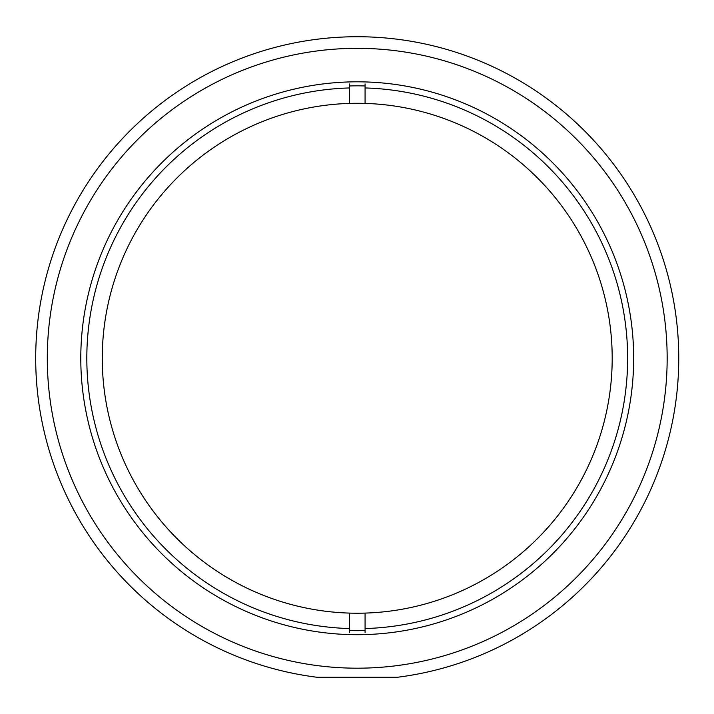 <?xml version="1.0" encoding="UTF-8"?>
<svg xmlns="http://www.w3.org/2000/svg" width="714" height="714" viewBox="0 0 714 714"><rect width="100%" height="100%" fill="white"/><g stroke="black" fill="none" stroke-linecap="round" stroke-linejoin="round"><path stroke-width="1.07" d="M317.114 677.274L397.341 677.274A321.532 321.532 0 0 0 678.13 338.159A321.532 321.532 0 0 0 357.232 36.726A321.532 321.532 0 0 0 35.7 358.258A321.532 321.532 0 0 0 317.114 677.274M47.302 358.258A309.93 309.93 0 0 0 357.232 668.188A309.93 309.93 0 0 0 667.162 358.258A309.93 309.93 0 0 0 357.232 48.329A309.93 309.93 0 0 0 47.302 358.258M357.232 634.692A276.443 276.443 0 0 1 80.789 358.258A276.443 276.443 0 0 1 357.232 81.815A276.443 276.443 0 0 1 633.666 358.258A276.443 276.443 0 0 1 357.232 634.692M349.378 85.948A272.418 272.418 0 0 1 365.077 85.948M365.077 630.56A272.418 272.418 0 0 1 349.378 630.56M349.378 632.577L349.378 613.094A254.96 254.96 0 0 1 102.263 358.258A254.96 254.96 0 0 1 365.077 103.414A254.96 254.96 0 0 1 612.193 358.258A254.96 254.96 0 0 1 365.077 613.094L365.077 628.552A270.41 270.41 0 0 0 627.642 358.258A270.41 270.41 0 0 0 365.077 87.956L365.077 103.414A254.96 254.96 0 0 0 349.378 103.414L349.378 83.94M349.378 87.956A270.41 270.41 0 0 0 86.822 358.258A270.41 270.41 0 0 0 349.378 628.552M365.077 83.94L365.077 87.956M365.077 628.552L365.077 632.577M365.077 613.094A254.96 254.96 0 0 1 349.378 613.094A254.96 254.96 0 0 0 357.232 613.219A254.96 254.96 0 0 1 349.378 613.094A254.96 254.96 0 0 0 365.077 613.094A254.96 254.96 0 0 1 357.232 613.219M349.378 103.414A254.96 254.96 0 0 1 357.232 103.289"/></g></svg>
